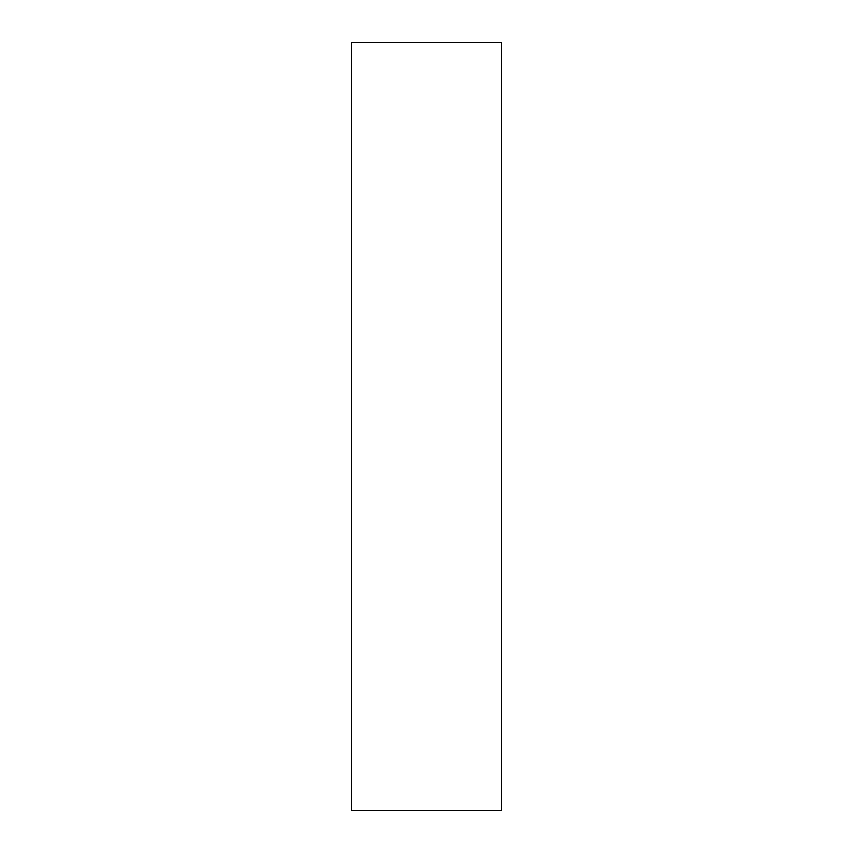 <?xml version="1.0" encoding="UTF-8"?>
<svg xmlns="http://www.w3.org/2000/svg" width="853" height="853" viewBox="0 0 853 853"><rect width="100%" height="100%" fill="white"/><g stroke="black" fill="none" stroke-linecap="round" stroke-linejoin="round"><path stroke-width="1.28" d="M501.244 810.35L351.756 810.35L501.244 810.35L501.244 42.65L351.756 42.65L501.244 42.65L501.244 810.35M351.756 42.65L351.756 810.35L351.756 42.65"/></g></svg>

